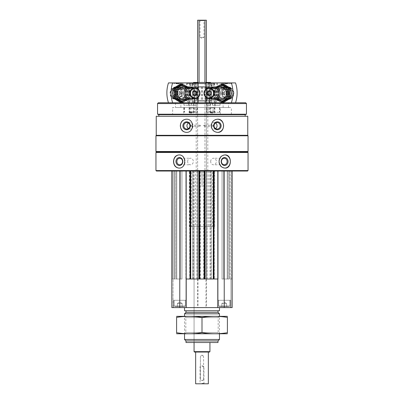<?xml version="1.0" encoding="UTF-8"?>
<svg xmlns="http://www.w3.org/2000/svg" width="404" height="404" viewBox="0 0 404 404"><rect width="100%" height="100%" fill="white"/><g stroke="black" fill="none" stroke-linecap="round" stroke-linejoin="round"><path stroke-width="0.3" stroke-dasharray="2.02 1.52" d="M177.391 306.636L182.154 306.636L177.391 306.636L177.391 303.46L177.391 306.636L177.391 303.46L179.77 303.46L179.77 306.636L182.522 306.636L177.023 306.636L182.154 306.636L179.77 306.636L179.77 303.46L178.578 303.46L182.154 303.46L182.154 306.636L177.023 306.636L182.522 306.636L182.154 306.636L182.154 303.46L177.391 303.46L177.391 306.636M221.847 306.636L226.609 306.636L221.847 306.636L221.847 303.46L221.847 306.636L221.847 303.46L224.23 303.46L224.23 306.636L226.609 306.636L221.478 306.636L226.977 306.636L224.23 306.636L224.23 303.46L223.038 303.46L226.609 303.46L226.609 306.636L226.977 306.636L221.478 306.636L226.609 306.636L226.609 303.46L221.847 303.46L221.847 306.636M199.505 125.785L200.015 125.23C200.692 125.604 200.692 125.972 200.015 126.341L199.505 125.785M190.057 125.785A0.556 0.52 90 0 1 190.577 125.23A0.556 0.52 90 0 1 191.102 125.785A0.556 0.52 90 0 1 190.577 126.341A0.556 0.52 90 0 1 190.057 125.785M203.449 125.785L203.985 125.23C204.636 125.604 204.636 125.972 203.985 126.341L203.449 125.785M212.898 125.785A0.556 0.52 -90 0 1 213.423 125.23A0.556 0.52 -90 0 1 213.943 125.785A0.556 0.52 -90 0 1 213.423 126.341A0.556 0.52 -90 0 1 212.898 125.785M210.863 171.038L210.863 279.007L211.211 279.007L211.211 171.038L211.211 279.007L206.762 279.007L206.762 171.038L206.762 279.007L205.954 279.007L205.969 171.038L211.211 171.038L179.77 171.038L232.169 171.038L205.969 171.038L205.969 279.007L206.762 279.007L205.954 279.007L206.525 279.007L205.969 279.007L205.954 307.585L171.831 307.585L173.038 307.585L171.831 307.585L171.831 171.038L179.77 171.038L171.831 171.038L171.831 307.585L171.831 279.007L173.038 279.007L171.831 279.007L172.17 279.007L171.831 279.007L171.831 171.038M205.969 279.007L198.031 279.007L198.031 171.038L197.238 171.038L198.031 171.038L198.031 279.007L192.789 279.007L210.863 279.007M173.038 279.007L175.881 279.007L173.038 279.007L173.038 307.585L173.038 279.007M232.169 171.038L232.169 307.585L232.169 171.038L232.169 279.007L231.376 279.007L231.376 171.038L230.103 171.038L232.169 171.038L231.376 171.038L231.376 279.007L230.103 279.007L232.169 279.007L232.169 307.585L205.954 307.585M247.571 171.038L156.429 171.038M175.881 171.038L176.785 171.038L175.881 171.038L175.881 279.007L176.785 279.007L175.881 279.007L175.881 171.038M176.785 171.038L181.992 171.038L176.785 171.038L176.785 279.007L181.992 279.007L176.785 279.007L176.785 171.038M190.728 171.038L190.728 279.007L185.875 279.007L185.875 171.038L186.123 279.007M230.103 171.038L228.119 171.038L230.103 171.038L230.103 279.007L228.119 279.007L230.103 279.007L230.103 171.038M228.119 171.038L227.215 171.038L228.119 171.038L228.119 279.007L227.215 279.007L228.119 279.007L228.119 171.038M227.215 171.038L222.008 171.038L227.215 171.038L227.215 279.007L222.008 279.007L227.215 279.007L227.215 171.038M247.768 116.261L156.232 116.261M247.768 135.315L156.232 135.315M248.046 152.459L155.954 152.459M248.046 170.564L155.954 170.564M247.571 151.985L156.429 151.985M248.046 151.51L155.954 151.51M248.046 135.789L155.954 135.789M156.429 135.315L247.571 135.315L156.429 135.315M158.812 116.261L245.188 116.261L158.812 116.261M245.188 114.67L158.812 114.67M246.455 114.211L157.545 114.211M246.455 103.56L157.545 103.56M245.662 102.762L158.338 102.762M175.482 102.762L228.518 102.762L175.482 102.762L175.482 107.53L228.518 107.53L175.482 107.53M183.739 114.357L220.261 114.357L183.739 114.357L183.739 107.53L220.261 107.53L183.739 107.53M172.624 114.357L231.376 114.357L172.624 114.357L172.624 107.53L231.376 107.53L172.624 107.53M180.881 107.53L223.119 107.53L180.881 107.53L180.881 102.762L223.119 102.762L180.881 102.762M207.797 82.441L196.203 82.441L207.797 82.441L207.797 171.038L196.203 171.038L207.797 171.038M210.403 82.441L193.597 82.441M193.122 82.916L192.476 83.562L198.056 83.562M205.944 83.562L192.476 83.562L192.476 102.762L211.524 102.762L192.476 102.762L211.524 102.762L192.476 102.762L192.476 100.859L211.524 100.859L192.476 100.859L211.524 100.859L192.476 100.859L192.476 86.885L211.524 86.885L192.476 86.885M179.174 154.929A6.59 5.707 90 0 1 179.376 154.924A6.59 5.707 90 0 1 185.083 161.514A6.59 5.707 90 0 1 179.376 168.099A6.59 5.707 90 0 1 179.174 168.099M187.648 161.514A3.283 2.843 90 0 1 190.491 158.232A3.283 2.843 90 0 1 193.329 161.514A3.283 2.843 90 0 1 190.491 164.792A3.283 2.843 90 0 1 187.648 161.514M224.826 168.099A6.59 5.707 -90 0 1 224.624 168.099A6.59 5.707 -90 0 1 218.917 161.514A6.59 5.707 -90 0 1 224.624 154.924A6.59 5.707 -90 0 1 224.826 154.929M210.671 161.514A3.283 2.843 -90 0 1 213.509 158.232A3.283 2.843 -90 0 1 216.352 161.514A3.283 2.843 -90 0 1 213.509 164.792A3.283 2.843 -90 0 1 210.671 161.514M186.481 119.2A6.59 6.191 90 0 1 186.618 119.195A6.59 6.191 90 0 1 192.809 125.785A6.59 6.191 90 0 1 186.618 132.376A6.59 6.191 90 0 1 186.481 132.376M188.446 122.978A3.283 3.086 90 0 1 193.122 125.785A3.283 3.086 90 0 1 188.446 128.598M217.519 132.376A6.59 6.191 -90 0 1 217.382 132.376A6.59 6.191 -90 0 1 211.191 125.785A6.59 6.191 -90 0 1 217.382 119.195A6.59 6.191 -90 0 1 217.519 119.2M215.554 128.598A3.283 3.086 -90 0 1 210.878 125.785A3.283 3.086 -90 0 1 215.554 122.978M224.23 171.038L224.23 307.585M192.789 171.038L192.789 279.007L192.789 171.038M198.046 279.007L198.046 307.585M179.77 171.038L179.77 307.585M174.69 171.038L174.69 279.007L174.69 171.038M181.992 171.038L181.992 279.007L181.992 171.038M190.728 279.007L189.693 279.007L189.693 171.038L189.693 279.007L200.015 279.007L200.015 171.038L200.015 279.007L198.985 279.007L205.015 279.007L203.985 279.007L203.985 171.038L203.985 279.007L214.307 279.007L214.307 171.038L214.307 279.007L213.272 279.007L217.877 279.007M198.985 171.038L198.985 279.007M205.015 171.038L205.015 279.007M213.272 171.038L213.272 279.007M229.31 171.038L229.31 279.007L229.31 171.038M222.008 171.038L222.008 279.007L222.008 171.038M231.83 279.007L232.169 279.007L231.83 279.007M206.525 279.007L206.525 307.585M197.475 279.007L197.475 307.585M232.169 307.585L230.962 307.585L232.169 307.585M230.962 279.007L230.962 307.585L230.962 279.007M217.877 307.585L230.578 307.585L217.877 307.585L230.578 307.585L217.877 307.585L217.877 300.283L230.578 300.283L217.877 300.283L230.578 300.283L217.877 300.283L217.877 307.585M173.422 307.585L186.123 307.585L173.422 307.585L186.123 307.585L173.422 307.585L173.422 300.283L186.123 300.283L173.422 300.283L186.123 300.283L173.422 300.283L173.422 307.585M184.532 307.585L219.468 307.585L184.532 307.585M218.003 342.516L185.997 342.516M194.061 171.038L209.939 171.038L194.061 171.038L194.061 342.516L209.939 342.516L194.061 342.516L194.061 226.609L195.344 226.609L195.344 171.038L214.701 171.038L195.344 171.038M218.003 340.931L185.997 340.931M219.468 339.471L184.532 339.471M219.468 313.812L184.532 313.812M227.326 333.785L184.532 333.785L184.532 316.322L219.468 316.322L184.532 316.322L185.825 317.61L218.175 317.61L185.825 317.61L185.825 332.497L218.175 332.497L185.825 332.497L184.532 333.785L219.468 333.785L176.674 333.785M218.003 312.353L185.997 312.353M185.997 310.762L218.003 310.762L185.997 310.762M219.468 310.762L184.532 310.762M208.656 171.038L208.656 226.609L209.939 226.609L194.061 226.609M196.203 171.038L196.203 82.441M208.656 226.609L212.65 226.609L212.65 171.038M212.65 226.609L189.299 226.609L191.35 226.609L191.35 171.038M191.35 226.609L195.344 226.609M218.67 300.283L229.785 300.283L218.67 300.283L229.785 300.283L218.67 300.283L218.67 306L229.785 306L218.67 306L229.785 306L218.67 306L218.67 300.283M219.306 306.636L229.149 306.636L219.306 306.636L218.67 306L219.306 306.636L229.149 306.636L219.306 306.636M174.215 300.283L185.33 300.283L174.215 300.283L185.33 300.283L174.215 300.283L174.215 306L185.33 306L174.215 306L185.33 306L174.215 306L174.215 300.283M174.851 306.636L184.694 306.636L174.851 306.636L174.215 306L174.851 306.636L184.694 306.636L174.851 306.636M224.23 302.086L226.609 303.46L226.609 306.636L226.609 303.46L224.23 303.46L224.23 306.636L224.23 303.46L221.847 303.46L226.609 303.46L225.422 303.46L226.609 303.46L224.23 302.086L221.847 303.46L225.422 303.46L221.847 303.46L224.23 302.086M182.154 303.46L182.154 306.636L182.154 303.46L179.77 303.46L179.77 306.636L179.77 303.46L177.391 303.46L182.154 303.46L180.962 303.46L182.154 303.46L179.77 302.086L182.154 303.46M177.391 303.46L180.962 303.46L177.391 303.46L179.77 302.086L177.391 303.46M224.048 83.259L221.619 83.259L224.048 83.259M224.048 88.072C222.897 88.289 222.084 88.87 221.619 89.804L224.048 88.072M215.357 102.762L212.347 102.762L212.347 105.303L215.357 105.303L215.357 102.762L210.933 102.762L210.933 82.916L221.857 82.916L221.857 102.762L214.761 102.762L214.761 105.303L220.044 105.303L220.044 102.762M210.403 105.303L206.803 105.303L206.803 102.762L210.403 102.762L210.403 105.303L207.979 105.303L207.979 102.762L212.605 102.762L212.605 105.303M206.803 105.303L207.979 105.303M221.862 93.238A6.353 6.04 90 0 1 230.921 87.739A6.353 6.04 90 0 1 230.921 98.738A6.353 6.04 90 0 1 221.862 93.238M235.527 102.762L221.857 102.762M235.527 82.916L232.351 82.916A2.858 2.717 90 0 1 228.588 82.916L221.857 82.916M229.77 93.238A6.353 6.04 -90 0 0 223.73 86.885A6.353 6.04 -90 0 0 217.69 93.238A6.353 6.04 -90 0 0 223.73 99.586A6.353 6.04 -90 0 0 229.77 93.238A6.353 6.04 -90 0 0 220.71 87.739A6.353 6.04 -90 0 0 220.71 98.738A6.353 6.04 -90 0 0 229.77 93.238M209.191 98.556L209.191 87.921M207.979 102.762L231.356 102.762M212.347 102.762L210.403 102.762M210.933 102.762L206.803 102.762M224.109 88.092L224.109 83.259L224.452 82.916L221.276 82.916L224.417 82.916M208.01 82.916L217.302 82.916L208.01 82.916M228.588 82.916L232.351 82.916M205.944 82.916L210.933 82.916M205.944 97.384L205.944 89.092M214.277 102.762L214.277 82.916M220.044 105.303L215.357 105.303M212.605 102.762L214.761 102.762M214.761 105.303L212.347 105.303M209.822 87.678L215.398 87.678L209.822 87.678M208.01 87.678L217.302 87.678L208.01 87.678M222.412 93.238A5.489 5.222 -90 0 0 227.639 98.728A5.489 5.222 -90 0 0 232.861 93.238A5.489 5.222 -90 0 0 227.639 87.744A5.489 5.222 -90 0 0 222.412 93.238M223.998 98.728A5.489 5.222 -90 0 0 229.219 93.238A5.489 5.222 -90 0 0 223.998 87.744A5.489 5.222 -90 0 0 218.776 93.238A5.489 5.222 -90 0 0 223.998 98.728L227.639 98.728M224.205 93.238A3.889 3.702 -90 0 0 229.75 96.607A3.889 3.702 -90 0 0 229.75 89.87A3.889 3.702 -90 0 0 224.205 93.238M224.306 93.238A3.732 3.55 -90 0 0 227.851 96.97A3.732 3.55 -90 0 0 231.401 93.238A3.732 3.55 -90 0 0 227.851 89.506A3.732 3.55 -90 0 0 224.306 93.238M222.791 93.238A5.378 5.116 -90 0 0 230.457 97.894A5.378 5.116 -90 0 0 230.457 88.582A5.378 5.116 -90 0 0 222.791 93.238M221.559 93.238A6.353 6.04 -90 0 0 227.603 99.591A6.353 6.04 -90 0 0 233.643 93.238A6.353 6.04 -90 0 0 227.603 86.885A6.353 6.04 -90 0 0 221.559 93.238M210.868 87.921A6.353 6.04 -90 0 0 208.131 93.238A6.353 6.04 -90 0 0 210.868 98.556M213.12 87.921A5.378 5.116 -90 0 0 208.757 93.238A5.378 5.116 -90 0 0 213.12 98.556M213.868 87.921A5.318 5.06 -90 0 0 208.812 93.238A5.318 5.06 -90 0 0 213.868 98.556M230.224 96.97A3.732 3.55 -90 0 0 233.775 93.238A3.732 3.55 -90 0 0 230.224 89.506A3.732 3.55 -90 0 0 226.679 93.238A3.732 3.55 -90 0 0 230.224 96.97L227.851 96.97M209.358 91.183L209.747 90.945L208.964 90.945M209.747 90.945L211.635 92.092L210.853 92.092M211.635 92.092L211.635 94.385L210.853 94.385M211.635 94.385L209.747 95.531L208.964 95.531M209.747 95.531L209.358 95.293M223.316 93.238A1.985 1.889 -90 0 0 225.205 95.223A1.985 1.889 -90 0 0 227.093 93.238A1.985 1.889 -90 0 0 225.205 91.253A1.985 1.889 -90 0 0 223.316 93.238M225.77 93.238A1.985 1.889 -90 0 0 227.659 95.223A1.985 1.889 -90 0 0 229.543 93.238A1.985 1.889 -90 0 0 227.659 91.253A1.985 1.889 -90 0 0 225.77 93.238M224.109 93.238A3.732 3.55 -90 0 0 227.659 96.97A3.732 3.55 -90 0 0 231.204 93.238A3.732 3.55 -90 0 0 227.659 89.506A3.732 3.55 -90 0 0 224.109 93.238M221.655 93.238A3.732 3.55 -90 0 0 225.205 96.97A3.732 3.55 -90 0 0 228.75 93.238A3.732 3.55 -90 0 0 225.205 89.506A3.732 3.55 -90 0 0 221.655 93.238M206.616 112.292L219.821 112.292L206.59 112.292L206.616 107.53L219.821 107.53L213.054 107.53L213.054 112.292M206.616 107.53L213.054 107.53M210.408 107.53L214.923 107.53L210.408 107.53M210.408 112.292L214.923 112.292L210.408 112.292M210.792 107.959L214.494 107.959L210.792 107.959M210.792 111.863L214.494 111.863L210.792 111.863M214.075 82.916L210.247 82.916L214.832 82.916L210.297 82.916L214.782 82.916L214.075 82.916L214.075 84.981L214.782 84.981L210.297 84.981L214.075 84.981M214.782 84.981L214.832 82.916M210.297 84.981L210.247 82.916M213.741 82.916L208.651 82.916L213.741 82.916M213.888 83.396L208.176 83.396L213.888 83.396M213.888 87.562L208.176 87.562L213.888 87.562M213.852 87.678L208.292 87.678L213.852 87.678M213.302 87.678L210.08 87.678L213.302 87.678M213.277 88.491L210.161 88.491L213.277 88.491M213.277 112.6L210.161 112.6L213.277 112.6M213.125 113.085L210.646 113.085L213.125 113.085M212.953 84.981L211.065 84.981L212.953 84.981M211.009 84.981L211.009 82.916M211.832 84.981L211.832 82.916M213.246 84.981L213.246 82.916M231.133 93.238A7.782 7.398 -90 0 0 220.034 86.501A7.782 7.398 -90 0 0 220.034 99.975A7.782 7.398 -90 0 0 231.133 93.238M223.654 102.404L216.105 97.824L216.105 88.653L223.654 84.072M215.852 89.35A7.782 7.398 -90 0 0 220.347 100.753A7.782 7.398 -90 0 0 229.659 93.238A7.782 7.398 -90 0 0 224.175 85.724A7.782 7.398 -90 0 0 215.852 89.35M222.336 84.072L214.787 88.653L214.787 97.824L222.336 102.404M228.3 93.238A6.353 6.04 -90 0 0 219.241 87.739A6.353 6.04 -90 0 0 219.241 98.738A6.353 6.04 -90 0 0 228.3 93.238A6.353 6.04 -90 0 0 219.241 87.739A6.353 6.04 -90 0 0 219.241 98.738A6.353 6.04 -90 0 0 228.3 93.238M228.689 93.238A5.489 5.222 -90 0 0 223.468 87.744A5.489 5.222 -90 0 0 218.246 93.238A5.489 5.222 -90 0 0 223.468 98.728A5.489 5.222 -90 0 0 228.689 93.238M227.75 93.238A5.489 5.222 -90 0 0 222.523 87.744A5.489 5.222 -90 0 0 217.302 93.238A5.489 5.222 -90 0 0 222.523 98.728A5.489 5.222 -90 0 0 227.75 93.238M214.787 97.824L216.105 97.824M214.787 88.653L216.105 88.653M229.659 93.238A7.782 7.398 -90 0 0 218.559 86.501A7.782 7.398 -90 0 0 218.559 99.975A7.782 7.398 -90 0 0 229.659 93.238M222.185 102.404L214.635 97.824L214.635 88.653L222.185 84.072M216.514 86.885A7.782 7.398 -90 0 0 214.378 89.35A7.782 7.398 -90 0 0 216.514 99.591M220.862 84.072L213.312 88.653L213.312 97.824L220.862 102.404M217.478 87.926A6.353 6.04 -90 0 0 217.478 98.551M227.215 93.238A5.489 5.222 -90 0 0 221.993 87.744A5.489 5.222 -90 0 0 216.771 93.238A5.489 5.222 -90 0 0 221.993 98.728A5.489 5.222 -90 0 0 227.215 93.238M226.275 93.238A5.489 5.222 -90 0 0 221.054 87.744A5.489 5.222 -90 0 0 215.832 93.238A5.489 5.222 -90 0 0 221.054 98.728A5.489 5.222 -90 0 0 226.275 93.238M213.312 97.824L214.635 97.824M213.312 88.653L214.635 88.653M179.952 83.259L182.381 83.259L179.952 83.259M179.952 88.072L182.381 89.804C181.916 88.87 181.108 88.294 179.952 88.072M197.197 102.762L193.597 102.762L193.597 105.303L197.197 105.303L197.197 102.762L198.056 102.762L188.643 102.762L191.653 102.762L191.653 105.303L183.956 105.303L183.956 102.762L189.239 102.762L189.239 105.303M191.653 105.303L188.643 105.303L188.643 102.762M189.239 102.762L196.021 102.762L196.021 105.303L197.197 105.303M191.395 102.762L191.395 105.303L196.021 105.303M191.395 105.303L193.597 105.303M170.059 93.238A6.353 6.04 -90 0 1 176.099 86.885A6.353 6.04 -90 0 1 182.138 93.238A6.353 6.04 -90 0 1 176.099 99.591A6.353 6.04 -90 0 1 170.059 93.238M183.956 102.762L182.143 102.762L182.143 82.916L175.412 82.916A2.858 2.717 -90 0 1 171.649 82.916L168.473 82.916M182.143 102.762L168.473 102.762M186.31 93.238A6.353 6.04 90 0 0 177.25 87.739A6.353 6.04 90 0 0 177.25 98.738A6.353 6.04 90 0 0 186.31 93.238M172.644 102.762L196.021 102.762M194.809 98.556L194.809 87.921M193.597 102.762L191.653 102.762M179.623 82.916L182.724 82.916L179.548 82.916L179.891 83.259L179.891 88.092M195.991 82.916L186.698 82.916L195.991 82.916M171.649 82.916L175.412 82.916M193.067 102.762L193.067 82.916L198.056 82.916M193.067 82.916L182.143 82.916M198.056 97.384L198.056 89.092M189.723 102.762L189.723 82.916M188.643 105.303L183.956 105.303M194.178 87.678L188.602 87.678L194.178 87.678M195.991 87.678L186.698 87.678L195.991 87.678M185.224 93.238A5.489 5.222 -90 0 1 180.002 98.728A5.489 5.222 -90 0 1 174.781 93.238A5.489 5.222 -90 0 1 180.002 87.744A5.489 5.222 -90 0 1 185.224 93.238M176.361 98.728A5.489 5.222 -90 0 1 171.139 93.238A5.489 5.222 -90 0 1 176.361 87.744A5.489 5.222 -90 0 1 181.588 93.238A5.489 5.222 -90 0 1 176.361 98.728L180.002 98.728M179.795 93.238A3.889 3.702 90 0 0 174.25 89.87A3.889 3.702 90 0 0 174.25 96.607A3.889 3.702 90 0 0 179.795 93.238M179.694 93.238A3.732 3.55 90 0 0 176.149 89.506A3.732 3.55 90 0 0 172.599 93.238A3.732 3.55 90 0 0 176.149 96.97A3.732 3.55 90 0 0 179.694 93.238M181.209 93.238A5.378 5.116 90 0 0 173.543 88.582A5.378 5.116 90 0 0 173.543 97.894A5.378 5.116 90 0 0 181.209 93.238M182.441 93.238A6.353 6.04 90 0 0 176.397 86.885A6.353 6.04 90 0 0 170.357 93.238A6.353 6.04 90 0 0 176.397 99.591A6.353 6.04 90 0 0 182.441 93.238M193.132 98.556A6.353 6.04 90 0 0 195.869 93.238A6.353 6.04 90 0 0 193.132 87.921M190.88 98.556A5.378 5.116 90 0 0 195.243 93.238A5.378 5.116 90 0 0 190.88 87.921M190.132 98.556A5.318 5.06 90 0 0 195.188 93.238A5.318 5.06 90 0 0 190.132 87.921M173.776 89.506A3.732 3.55 90 0 0 170.225 93.238A3.732 3.55 90 0 0 173.776 96.97A3.732 3.55 90 0 0 177.321 93.238A3.732 3.55 90 0 0 173.776 89.506L176.149 89.506M194.642 95.293L194.253 95.531L195.036 95.531M194.253 95.531L192.365 94.385L193.147 94.385M192.365 94.385L192.365 92.092L193.147 92.092M192.365 92.092L194.253 90.945L195.036 90.945M194.253 90.945L194.642 91.183M180.684 93.238A1.985 1.889 90 0 0 178.795 91.253A1.985 1.889 90 0 0 176.907 93.238A1.985 1.889 90 0 0 178.795 95.223A1.985 1.889 90 0 0 180.684 93.238M178.23 93.238A1.985 1.889 90 0 0 176.341 91.253A1.985 1.889 90 0 0 174.457 93.238A1.985 1.889 90 0 0 176.341 95.223A1.985 1.889 90 0 0 178.23 93.238M179.891 93.238A3.732 3.55 90 0 0 176.341 89.506A3.732 3.55 90 0 0 172.796 93.238A3.732 3.55 90 0 0 176.341 96.97A3.732 3.55 90 0 0 179.891 93.238M182.345 93.238A3.732 3.55 90 0 0 178.795 89.506A3.732 3.55 90 0 0 175.25 93.238A3.732 3.55 90 0 0 178.795 96.97A3.732 3.55 90 0 0 182.345 93.238M189.855 112.292L197.41 112.292L189.855 112.292L189.855 107.53L197.41 107.53L196.839 107.53L196.839 112.292M189.855 107.53L196.839 107.53M189.33 107.53L193.839 107.53L189.33 107.53M189.33 112.292L193.839 112.292L189.33 112.292M189.713 107.959L193.41 107.959L189.713 107.959M189.713 111.863L193.41 111.863L189.713 111.863M189.218 84.981L193.703 84.981L189.218 84.981L189.218 82.916L193.753 82.916L189.168 82.916M193.753 82.916L193.703 84.981M192.663 82.916L187.567 82.916L192.663 82.916M192.809 83.396L187.092 83.396L192.809 83.396M192.809 87.562L187.092 87.562L192.809 87.562M192.774 87.678L187.214 87.678L192.774 87.678M192.218 87.678L188.996 87.678L192.218 87.678M192.198 88.491L189.077 88.491L192.198 88.491M192.198 112.6L189.077 112.6L192.198 112.6M192.046 113.085L189.567 113.085L192.046 113.085M189.986 84.981L191.87 84.981L189.986 84.981M192.991 84.981L192.991 82.916M190.754 84.981L190.754 82.916M189.925 84.981L189.925 82.916M192.168 84.981L192.168 82.916M172.867 93.238A7.782 7.398 90 0 0 183.966 99.975A7.782 7.398 90 0 0 183.966 86.501A7.782 7.398 90 0 0 172.867 93.238M174.23 93.238A6.353 6.04 90 0 0 183.29 98.738A6.353 6.04 90 0 0 183.29 87.739A6.353 6.04 90 0 0 174.23 93.238M180.346 84.072L187.895 88.653L187.895 97.824L180.346 102.404M188.148 97.127A7.782 7.398 90 0 0 183.653 85.724A7.782 7.398 90 0 0 174.341 93.238A7.782 7.398 90 0 0 179.825 100.753A7.782 7.398 90 0 0 188.148 97.127M181.664 102.404L189.213 97.824L189.213 88.653L181.664 84.072M175.7 93.238A6.353 6.04 90 0 0 184.759 98.738A6.353 6.04 90 0 0 184.759 87.739A6.353 6.04 90 0 0 175.7 93.238A6.353 6.04 90 0 0 184.759 98.738A6.353 6.04 90 0 0 184.759 87.739A6.353 6.04 90 0 0 175.7 93.238M175.311 93.238A5.489 5.222 90 0 0 180.532 98.728A5.489 5.222 90 0 0 185.754 93.238A5.489 5.222 90 0 0 180.532 87.744A5.489 5.222 90 0 0 175.311 93.238M176.25 93.238A5.489 5.222 90 0 0 181.477 98.728A5.489 5.222 90 0 0 186.698 93.238A5.489 5.222 90 0 0 181.477 87.744A5.489 5.222 90 0 0 176.25 93.238M189.213 88.653L187.895 88.653M189.213 97.824L187.895 97.824M174.341 93.238A7.782 7.398 90 0 0 185.441 99.975A7.782 7.398 90 0 0 185.441 86.501A7.782 7.398 90 0 0 174.341 93.238M181.815 84.072L189.365 88.653L189.365 97.824L181.815 102.404M187.486 99.591A7.782 7.398 90 0 0 189.622 97.127A7.782 7.398 90 0 0 187.486 86.885M183.138 102.404L190.688 97.824L190.688 88.653L183.138 84.072M186.522 98.551A6.353 6.04 90 0 0 186.522 87.926M176.785 93.238A5.489 5.222 90 0 0 182.007 98.728A5.489 5.222 90 0 0 187.229 93.238A5.489 5.222 90 0 0 182.007 87.744A5.489 5.222 90 0 0 176.785 93.238M177.725 93.238A5.489 5.222 90 0 0 182.946 98.728A5.489 5.222 90 0 0 188.168 93.238A5.489 5.222 90 0 0 182.946 87.744A5.489 5.222 90 0 0 177.725 93.238M190.688 88.653L189.365 88.653M190.688 97.824L189.365 97.824M195.647 352.046L208.353 352.046L195.647 352.046M208.353 383.8L195.647 383.8M200.414 379.038L200.414 356.808C201.47 354.762 202.53 354.762 203.586 356.808A1.586 1.586 0 0 0 202 355.222A1.586 1.586 0 0 0 200.414 356.808L200.414 379.038A1.586 1.586 0 0 0 202 380.624A1.586 1.586 0 0 0 203.586 379.038C202.53 381.083 201.47 381.083 200.414 379.038M203.586 379.038L203.586 356.808L203.586 379.038M206.368 82.441L206.368 171.038L206.368 20.2L204.939 20.2L204.939 171.038L206.368 171.038L197.632 171.038L204.939 171.038L204.939 82.441M204.939 20.2L197.632 20.2L197.632 171.038L197.632 82.441M199.616 20.2L204.384 20.2L199.616 20.2L200.046 20.629L203.954 20.629L200.046 20.629L200.046 37.35L203.954 37.35L200.046 37.35L202 38.476L203.954 37.35L203.954 20.629L204.384 20.2M202 383.8L204.384 383.8L202 383.8M209.54 352.046L194.46 352.046M209.939 351.647L194.061 351.647M202.071 171.038L202.071 186.916L201.929 171.038M202.071 186.916L202.111 171.038M202.111 186.916L201.889 171.038M202 383.371L203.954 383.371L202 383.371M202 366.65L203.954 366.65L202 366.65M207.398 86.885L207.398 100.859L206.782 100.859L206.782 86.885L186.123 86.885L196.117 86.885L196.117 100.859L186.123 100.859L198.056 100.859L196.602 100.859L197.218 100.859L197.314 86.885L196.117 86.885M197.218 100.859L197.314 86.885L197.314 100.859L196.117 100.859M201.207 86.885L201.207 100.859L198.051 100.859L198.051 86.885L197.218 86.885M202 86.885L202 100.859L201.207 100.859M202.793 86.885L202.793 100.859L202 100.859M207.398 100.859L202.793 100.859M206.782 86.885L206.782 100.859M207.883 100.859L206.707 100.859L206.686 86.885L210.671 86.885L210.671 100.859L207.883 100.859L207.883 86.885M210.671 86.885L217.877 86.885L205.944 86.885L205.949 100.859L217.877 100.859L210.671 100.859M211.524 86.885L211.524 102.762L211.524 83.562L210.878 82.916M187.708 100.859L216.292 100.859L187.708 100.859L187.708 102.762L216.292 102.762L187.708 102.762M176.593 332.709C176.593 334.098 176.593 334.098 176.593 332.709C185.062 334.098 193.531 334.098 202 332.709C210.469 334.098 218.938 334.098 227.407 332.709C227.407 334.098 227.407 334.098 227.407 332.709L227.407 317.392C227.407 316.009 227.407 316.009 227.407 317.392C218.938 316.009 210.469 316.009 202 317.392C193.531 316.009 185.062 316.009 176.593 317.392C176.593 316.009 176.593 316.009 176.593 317.392L176.593 332.709M202 332.709L202 317.392M227.326 316.322L176.674 316.322M210.019 171.038L210.019 279.007M207.045 171.038L207.045 279.007M203.677 171.038L203.677 279.007M200.323 171.038L200.323 279.007M196.955 171.038L196.955 279.007M193.137 171.038L193.137 279.007M193.981 171.038L193.981 279.007M197.238 171.038L197.238 279.007L197.238 171.038M172.624 171.038L172.624 279.007L172.624 171.038M173.897 171.038L173.897 279.007L173.897 171.038M175.942 171.038L175.942 279.007L175.942 171.038M180.598 171.038L180.598 279.007L180.598 171.038M190.41 171.038L190.41 279.007M190.011 171.038L190.011 279.007M190.329 171.038L190.329 279.007M199.379 171.038L199.379 279.007M199.697 171.038L199.697 279.007M199.303 171.038L199.303 279.007M204.697 171.038L204.697 279.007M204.303 171.038L204.303 279.007M204.621 171.038L204.621 279.007M213.671 171.038L213.671 279.007M213.989 171.038L213.989 279.007M213.59 171.038L213.59 279.007M218.125 171.038L218.125 279.007L218.125 171.038M228.058 171.038L228.058 279.007L228.058 171.038M223.402 171.038L223.402 279.007L223.402 171.038M208.727 107.53L208.727 112.292M209.711 107.53L209.711 112.292M219.508 107.53L219.508 112.292M219.645 107.53L219.645 112.292M214.145 107.53L214.145 112.292M207.161 107.53L207.161 112.292M184.355 107.53L184.355 112.292M184.492 107.53L184.492 112.292M194.289 107.53L194.289 112.292M195.273 107.53L195.273 112.292M197.384 107.53L197.384 112.292M190.946 107.53L190.946 112.292M199.061 20.2L199.061 82.441M193.329 86.885L193.329 100.859M198.788 86.885L198.788 100.859M205.212 86.885L205.212 100.859M177.391 306.267L177.023 306.636L177.391 306.267M182.154 306.267L182.522 306.636L182.154 306.267M221.847 306.267L221.478 306.636L221.847 306.267M226.609 306.267L226.977 306.636L226.609 306.267M190.577 126.341L200.02 126.341M190.577 125.23L200.02 125.23M213.423 125.23L203.98 125.23M213.423 126.341L203.98 126.341M220.261 114.357L220.261 107.53M223.119 107.53L223.119 102.762M228.518 107.53L228.518 102.762M231.376 114.357L231.376 107.53M178.977 168.099L179.376 168.099M178.977 154.924L179.376 154.924M179.719 164.792L190.491 164.792M179.719 158.232L190.491 158.232M225.023 154.924L224.624 154.924M225.023 168.099L224.624 168.099M224.281 158.232L213.509 158.232M224.281 164.792L213.509 164.792M186.345 132.376L186.618 132.376M186.345 119.195L186.618 119.195M186.855 129.068L190.042 129.068M186.855 122.503L190.042 122.503M217.655 119.195L217.382 119.195M217.655 132.376L217.382 132.376M217.145 122.503L213.958 122.503M217.145 129.068L213.958 129.068M219.468 333.785L219.468 316.322L218.175 317.61L218.175 332.497L219.468 333.785M209.939 171.038L209.939 226.609M214.701 226.609L214.701 171.038M189.299 226.609L189.299 171.038M230.578 307.585L230.578 300.283L230.578 307.585M229.785 306L229.785 300.283L229.785 306L229.149 306.636L229.785 306M186.123 307.585L186.123 300.283L186.123 307.585M185.33 306L185.33 300.283L185.33 306L184.694 306.636L185.33 306M221.619 89.804L221.619 83.259L221.276 82.916M230.467 83.709L226.301 83.709M209.681 87.678L209.681 105.303M215.398 87.678L215.398 105.303M207.777 82.916L207.777 87.678M217.302 82.916L217.302 87.678M227.639 87.744L223.998 87.744M227.603 86.885L220.786 86.885M227.603 99.591L220.786 99.591M230.224 89.506L227.851 89.506M227.659 91.253L225.205 91.253M227.659 95.223L225.205 95.223M227.659 89.506L225.205 89.506M227.659 96.97L225.205 96.97M219.821 107.53L219.821 112.292M206.59 107.53L206.59 112.292M214.923 112.292L214.494 111.863L214.494 107.959L214.923 107.53M210.161 112.292L210.59 111.863L210.59 107.959L210.161 107.53M208.651 82.916L208.176 83.396L208.292 87.678M216.433 82.916L216.908 83.396L216.786 87.678M214.433 113.085L214.923 112.6L215.004 87.678M210.646 113.085L210.161 112.6L210.08 87.678M210.555 84.981L212.539 86.128L214.524 84.981M223.468 87.744L222.523 87.744M223.468 98.728L222.523 98.728M221.993 87.744L221.054 87.744M221.993 98.728L221.054 98.728M182.381 89.804L182.381 83.259L182.724 82.916M177.699 83.709L173.533 83.709M188.602 87.678L188.602 105.303M194.319 87.678L194.319 105.303M186.698 82.916L186.698 87.678M196.223 82.916L196.223 87.678M180.002 87.744L176.361 87.744M176.397 99.591L183.214 99.591M176.397 86.885L183.214 86.885M173.776 96.97L176.149 96.97M176.341 95.223L178.795 95.223M176.341 91.253L178.795 91.253M176.341 96.97L178.795 96.97M176.341 89.506L178.795 89.506M184.179 107.53L184.179 112.292M197.41 107.53L197.41 112.292M193.839 112.292L193.41 111.863L193.41 107.959L193.839 107.53M189.077 112.292L189.506 111.863L189.506 107.959L189.077 107.53M187.567 82.916L187.092 83.396L187.214 87.678M195.349 82.916L195.824 83.396L195.708 87.678M193.354 113.085L193.839 112.6L193.92 87.678M189.567 113.085L189.077 112.6L188.996 87.678M189.476 84.981L191.461 86.128L193.445 84.981M180.532 98.728L181.477 98.728M180.532 87.744L181.477 87.744M182.007 98.728L182.946 98.728M182.007 87.744L182.946 87.744M204.384 383.8L203.954 383.371L203.954 366.65L202 365.524L200.046 366.65L200.046 383.371L199.616 383.8M196.602 86.885L196.602 100.859M186.123 86.885L186.123 100.859M217.877 86.885L217.877 100.859M216.292 100.859L216.292 102.762"/><path stroke-width="0.61" d="M155.954 170.564L156.429 171.038L247.571 171.038L248.046 170.564L248.046 152.459L155.954 152.459L155.954 170.564L248.046 170.564M156.232 116.261L247.768 116.261L247.768 135.315L156.232 135.315L156.232 116.261M186.345 119.195C182.643 119.594 180.633 121.791 180.315 125.785C180.633 129.785 182.643 131.982 186.345 132.376C194.496 132.775 194.516 118.811 186.345 119.195M217.655 119.195C213.842 119.594 211.721 121.791 211.297 125.785C211.726 129.785 213.842 131.982 217.655 132.376C225.452 132.775 225.467 118.811 217.655 119.195M178.977 154.924C175.594 155.318 173.771 157.515 173.508 161.514C173.771 165.509 175.594 167.705 178.977 168.099C186.582 168.503 186.603 154.535 178.977 154.924M225.023 154.924C221.478 155.318 219.498 157.515 219.079 161.514C219.503 165.509 221.483 167.705 225.023 168.099C232.113 168.503 232.133 154.535 225.023 154.924M155.954 152.459L156.429 151.985L247.571 151.985L248.046 152.459M155.954 151.51L248.046 151.51L248.046 135.789L155.954 135.789L155.954 151.51L156.429 151.985M156.429 135.315L155.954 135.789M158.812 116.261L158.812 114.67L245.188 114.67L246.455 114.211L246.455 103.56L157.545 103.56L157.545 114.211L246.455 114.211M158.812 114.67L157.545 114.211M157.545 103.56L158.338 102.762L245.662 102.762L246.455 103.56M193.122 82.916L193.597 82.441L210.403 82.441L210.878 82.916M198.056 83.562L205.944 83.562M179.174 168.099A6.59 5.707 90 0 1 173.669 161.514A6.59 5.707 90 0 1 179.174 154.929M175.937 161.514A3.969 3.439 90 0 1 181.093 158.075A3.969 3.439 90 0 1 181.093 164.948A3.969 3.439 90 0 1 175.937 161.514M176.876 161.514A3.283 2.843 90 0 1 179.719 158.232A3.283 2.843 90 0 1 182.563 161.514A3.283 2.843 90 0 1 179.719 164.792A3.283 2.843 90 0 1 176.876 161.514M224.826 154.929A6.59 5.707 -90 0 1 230.331 161.509A6.59 5.707 -90 0 1 224.826 168.099M221.19 161.514A3.969 3.439 -90 0 1 226.346 158.075A3.969 3.439 -90 0 1 226.346 164.948A3.969 3.439 -90 0 1 221.19 161.514M221.437 161.514A3.283 2.843 -90 0 1 224.281 158.232A3.283 2.843 -90 0 1 227.124 161.514A3.283 2.843 -90 0 1 224.281 164.792A3.283 2.843 -90 0 1 221.437 161.514M186.481 132.376A6.59 6.191 90 0 1 180.426 125.785A6.59 6.191 90 0 1 186.481 119.2M182.886 125.785A3.969 3.732 90 0 1 188.481 122.351A3.969 3.732 90 0 1 188.481 129.224A3.969 3.732 90 0 1 182.886 125.785M183.769 125.785A3.283 3.086 90 0 1 186.855 122.503A3.283 3.086 90 0 1 189.936 125.785A3.283 3.086 90 0 1 186.855 129.068A3.283 3.086 90 0 1 183.769 125.785M188.446 128.598A3.283 3.086 90 0 1 188.446 122.978M217.519 119.2A6.59 6.191 -90 0 1 223.574 125.785A6.59 6.191 -90 0 1 217.519 132.376M213.65 125.785A3.969 3.732 -90 0 1 219.246 122.351A3.969 3.732 -90 0 1 219.246 129.224A3.969 3.732 -90 0 1 213.65 125.785M214.064 125.785A3.283 3.086 -90 0 1 217.145 122.503A3.283 3.086 -90 0 1 220.231 125.785A3.283 3.086 -90 0 1 217.145 129.068A3.283 3.086 -90 0 1 214.064 125.785M215.554 122.978A3.283 3.086 -90 0 1 215.554 128.598M171.831 171.038L171.831 307.585L232.169 307.585L232.169 171.038M179.77 171.038L179.77 307.585M186.123 171.038L186.123 307.585M190.728 171.038L190.728 279.007M198.985 171.038L198.985 279.007M205.015 171.038L205.015 279.007M213.272 171.038L213.272 279.007M217.877 171.038L217.877 307.585M224.23 171.038L224.23 307.585M186.123 279.007L217.877 279.007M186.219 279.007L186.219 307.585M217.781 279.007L217.781 307.585M218.003 340.931L185.997 340.931L185.997 342.516L218.003 342.516L218.003 340.931L219.468 339.471L219.468 333.785M185.997 340.931L184.532 339.471L219.468 339.471M184.532 316.322L184.532 313.812L219.468 313.812L219.468 316.322M184.532 339.471L184.532 333.785M184.532 313.812L185.997 312.353L218.003 312.353L219.468 313.812M185.997 312.353L185.997 310.762M184.532 307.585L184.532 310.762L219.468 310.762L219.468 307.585M231.356 82.916L235.527 82.916A30.169 28.689 90 0 1 235.527 102.762L231.356 102.762A30.169 28.689 -90 0 0 231.356 82.916L224.417 82.916A2.858 2.717 -90 0 0 228.179 82.916M209.191 87.921L209.191 82.916L224.452 82.916M209.191 102.762L209.191 98.556M205.944 89.092L205.944 82.916L209.191 82.916M205.944 102.762L205.944 97.384M210.853 94.385L208.964 95.531L207.075 94.385L207.075 92.092L208.964 90.945L210.853 92.092L210.853 94.385M204.358 93.238A4.843 4.606 -90 0 0 211.267 97.43A4.843 4.606 -90 0 0 211.267 89.042A4.843 4.606 -90 0 0 204.358 93.238M210.868 98.556A6.353 6.04 -90 0 0 214.171 99.591A6.353 6.04 -90 0 0 220.21 93.238A6.353 6.04 -90 0 0 214.171 86.885A6.353 6.04 -90 0 0 210.868 87.921M213.12 98.556A5.378 5.116 -90 0 0 218.983 93.238A5.378 5.116 -90 0 0 213.12 87.921M209.11 98.556L213.868 98.556A5.318 5.06 -90 0 0 218.928 93.238A5.318 5.06 -90 0 0 213.868 87.921L209.11 87.921A5.318 5.06 -90 0 0 204.05 93.238A5.318 5.06 -90 0 0 209.11 98.556A5.318 5.06 -90 0 0 214.171 93.238A5.318 5.06 -90 0 0 209.11 87.921M209.358 95.293L207.863 94.385L207.075 94.385M207.863 94.385L207.863 92.092L207.075 92.092M207.863 92.092L209.358 91.183M223.654 84.072L231.204 88.653L231.204 97.824L223.654 102.404L222.336 102.404L229.886 97.824L229.886 88.653L222.336 84.072L223.654 84.072M229.886 88.653L231.204 88.653M229.886 97.824L231.204 97.824M222.185 84.072L229.735 88.653L229.735 97.824L222.185 102.404L220.862 102.404L228.412 97.824L228.412 88.653L220.862 84.072L222.185 84.072M216.514 99.591A7.782 7.398 -90 0 0 224.19 100.147A7.782 7.398 -90 0 0 228.189 93.238A7.782 7.398 -90 0 0 224.19 86.33A7.782 7.398 -90 0 0 216.514 86.885M217.478 98.551A6.353 6.04 -90 0 0 223.659 98.823A6.353 6.04 -90 0 0 226.826 93.238A6.353 6.04 -90 0 0 223.659 87.653A6.353 6.04 -90 0 0 217.478 87.926M228.412 88.653L229.735 88.653M228.412 97.824L229.735 97.824M168.473 102.762A30.169 28.689 -90 0 1 168.473 82.916L172.644 82.916A30.169 28.689 90 0 0 172.644 102.762L168.473 102.762M194.809 102.762L194.809 98.556M194.809 87.921L194.809 82.916L198.056 82.916L198.056 89.092M172.644 82.916L175.821 82.916A2.858 2.717 90 0 0 179.583 82.916L194.809 82.916M179.583 82.916L175.821 82.916M198.056 102.762L198.056 97.384M193.147 92.092L195.036 90.945L196.925 92.092L196.925 94.385L195.036 95.531L193.147 94.385L193.147 92.092M199.642 93.238A4.843 4.606 90 0 0 192.733 89.042A4.843 4.606 90 0 0 192.733 97.43A4.843 4.606 90 0 0 199.642 93.238M193.132 87.921A6.353 6.04 90 0 0 189.829 86.885A6.353 6.04 90 0 0 183.79 93.238A6.353 6.04 90 0 0 189.829 99.591A6.353 6.04 90 0 0 193.132 98.556M190.88 87.921A5.378 5.116 90 0 0 185.017 93.238A5.378 5.116 90 0 0 190.88 98.556M194.89 87.921L190.132 87.921A5.318 5.06 90 0 0 185.072 93.238A5.318 5.06 90 0 0 190.132 98.556L194.89 98.556A5.318 5.06 90 0 0 199.95 93.238A5.318 5.06 90 0 0 194.89 87.921A5.318 5.06 90 0 0 189.829 93.238A5.318 5.06 90 0 0 194.89 98.556M194.642 91.183L196.137 92.092L196.925 92.092M196.137 92.092L196.137 94.385L196.925 94.385M196.137 94.385L194.642 95.293M180.346 102.404L172.796 97.824L172.796 88.653L180.346 84.072L181.664 84.072L174.114 88.653L174.114 97.824L181.664 102.404L180.346 102.404M174.114 97.824L172.796 97.824M174.114 88.653L172.796 88.653M181.815 102.404L174.265 97.824L174.265 88.653L181.815 84.072L183.138 84.072L175.588 88.653L175.588 97.824L183.138 102.404L181.815 102.404M187.486 86.885A7.782 7.398 90 0 0 179.81 86.33A7.782 7.398 90 0 0 175.811 93.238A7.782 7.398 90 0 0 179.81 100.147A7.782 7.398 90 0 0 187.486 99.591M186.522 87.926A6.353 6.04 90 0 0 180.341 87.653A6.353 6.04 90 0 0 177.174 93.238A6.353 6.04 90 0 0 180.341 98.823A6.353 6.04 90 0 0 186.522 98.551M175.588 97.824L174.265 97.824M175.588 88.653L174.265 88.653M208.353 352.046L208.353 383.8L195.647 383.8L195.647 352.046M197.632 82.441L197.632 20.2L206.368 20.2L206.368 82.441M209.939 351.647L194.061 351.647L194.46 352.046L209.54 352.046L209.939 351.647L209.939 342.516M194.061 351.647L194.061 342.516M198.056 100.859L205.944 100.859M198.056 86.885L205.944 86.885M176.593 333.765L227.407 333.765M176.593 332.709C176.593 334.098 176.593 334.098 176.593 332.709L176.593 317.392C176.593 316.009 176.593 316.009 176.593 317.392C185.062 316.009 193.531 316.009 202 317.392C210.469 316.009 218.938 316.009 227.407 317.392C227.407 316.009 227.407 316.009 227.407 317.392L227.407 332.709C227.407 334.098 227.407 334.098 227.407 332.709C218.938 334.098 210.469 334.098 202 332.709C193.531 334.098 185.062 334.098 176.593 332.709M202 332.709L202 317.392M176.593 316.342L227.407 316.342M186.194 171.038L186.194 279.007M190.092 171.038L190.092 279.007M199.616 171.038L199.616 279.007M204.384 171.038L204.384 279.007M213.908 171.038L213.908 279.007M217.806 171.038L217.806 279.007M204.939 20.2L204.939 82.441M199.061 20.2L199.061 82.441M247.571 151.985L248.046 151.51M247.571 135.315L248.046 135.789M245.188 116.261L245.188 114.67M218.003 312.353L218.003 310.762M220.786 86.885L214.171 86.885M220.786 99.591L214.171 99.591M183.214 99.591L189.829 99.591M183.214 86.885L189.829 86.885"/></g></svg>
